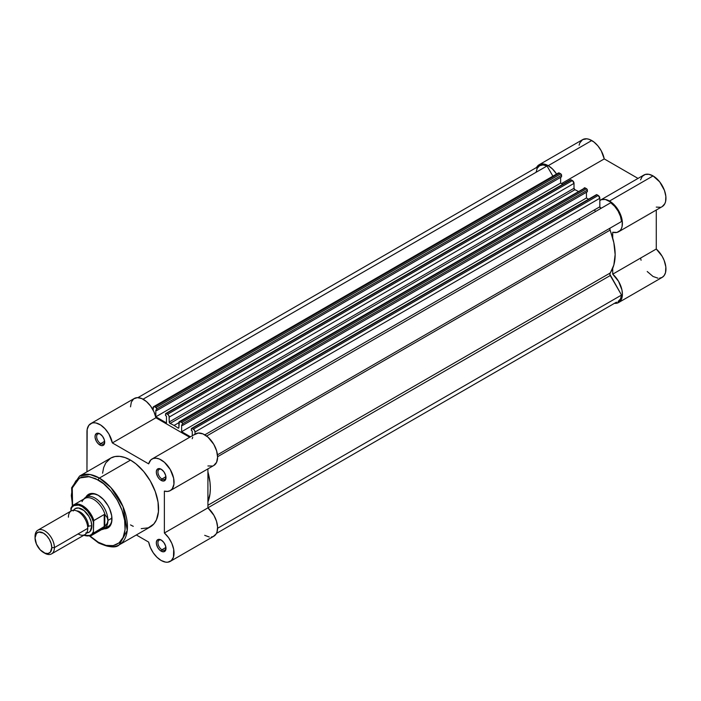 <?xml version="1.0" encoding="UTF-8"?>
<svg xmlns="http://www.w3.org/2000/svg" width="701" height="701" viewBox="0 0 701 701"><rect width="100%" height="100%" fill="white"/><g stroke="black" fill="none" stroke-linecap="round" stroke-linejoin="round"><path stroke-width="1.05" d="M591.758 140.533A18.244 10.533 -120 0 0 582.636 139.63L586.825 138.816L589.243 139.368L593.878 141.961L597.883 145.852L601.23 150.776L604.253 158.917L638.024 178.422L604.253 158.917A18.244 10.533 -120 0 0 591.758 140.533L548.217 165.673L591.758 140.533M536.545 167.478A18.244 10.533 60 0 1 539.095 164.77A18.244 10.533 60 0 1 548.217 165.673L543.284 163.955L541.049 164.043L539.095 164.77L536.3 167.986M640.556 179.877L642.274 176.398L645.148 174.479L648.872 174.304L653.052 175.916A18.244 10.533 -120 0 0 643.921 175.013L600.38 200.153A18.244 10.533 60 0 1 609.502 201.056L653.052 175.916L659.702 181.892L664.452 190.418L665.845 196.324L665.6 201.529L664.855 203.641L662.252 206.567M618.624 231.759L662.173 206.62A18.244 10.533 -120 0 0 664.969 191.995A18.244 10.533 -120 0 0 653.052 175.916L609.502 201.056A18.244 10.533 60 0 1 621.419 217.135A18.244 10.533 60 0 1 618.624 231.759A18.244 10.533 60 0 1 612.727 232.241L612.727 238.156L612.727 232.241L616.933 232.425L620.183 230.48L621.305 228.78L622.05 226.668L622.304 221.472L620.902 215.558L616.153 207.032L611.824 202.642L605.331 199.452L601.598 199.619L599.828 200.512A18.244 10.533 60 0 1 600.38 200.153M595.596 211.474A45.618 26.34 -120 0 0 594.36 209.941A45.618 26.34 -120 0 1 595.596 211.474M579.044 218.782A45.618 26.34 60 0 1 580.279 220.316M579.105 145.221L579.841 142.846L582.636 139.63L539.095 164.77M660.482 207.286L656.276 207.102M614.418 303.331L618.624 302.525L662.173 277.386A18.244 10.533 -120 0 0 665.494 264.847A18.244 10.533 -120 0 0 656.276 249.021L656.276 210.02L656.276 249.021L662.112 256.207L664.189 260.492L665.836 266.958L665.521 272.601L664.233 275.475L662.173 277.386L659.483 278.209M657.967 278.192L653.008 276.457L647.233 271.524M641.082 260.255L640.556 258.091M556.576 174.05L552.388 168.888L548.217 165.673A18.244 10.533 60 0 1 556.576 174.05M618.624 302.525L620.683 300.615L621.971 297.741L622.409 294.122L621.953 289.986L618.562 281.346L612.727 274.161L612.727 268.246L612.727 274.161A18.244 10.533 60 0 1 621.953 289.986A18.244 10.533 60 0 1 618.624 302.525A18.244 10.533 60 0 1 614.882 303.367M561.519 183.592L604.253 158.917L561.519 183.592M656.276 249.021L612.727 274.161L656.276 249.021M177.993 427.987L178.886 427.575A1.139 0.657 60 0 1 178.659 428.101A1.139 0.657 60 0 1 177.993 427.987A51.322 29.626 60 0 0 174.05 425.463L178.886 422.668L174.05 425.463A51.322 29.626 60 0 1 177.993 427.987M560.756 173.848L559.503 173.121L154.702 406.834L155.946 407.561L560.756 173.848L561.562 175.241L561.562 176.827L156.752 410.541L156.752 408.955L561.562 175.241L561.562 176.827L156.752 410.541L155.824 410.006L155.824 416.797L155.824 410.006L156.752 410.541L156.752 408.955L561.562 175.241A1.139 0.657 -120 0 0 560.756 173.848L155.946 407.561L156.752 408.955A1.139 0.657 60 0 0 155.946 407.561L154.702 406.834L559.503 173.121L560.756 173.848M536.125 172.131L537.246 168.196L539.639 165.699L543.03 164.928L547.008 165.971L143.057 399.193L547.008 165.971A17.104 9.875 -120 0 0 539.595 165.716L137.904 397.633M560.634 177.362L560.634 183.084L155.824 416.797L560.634 183.084L562.763 184.31L560.634 183.084L560.634 177.362M166.47 422.948L155.824 416.797L166.47 422.948L166.47 416.149L165.541 415.614L166.47 416.149L166.47 422.948M165.778 413.511A1.139 0.657 60 0 0 165.541 414.028L165.541 415.614L165.778 413.511L167.6 414.282L572.41 180.569L571.157 179.85L166.347 413.564L168.222 414.782L169.09 416.298L169.213 421.993L574.023 188.271L574.023 183.364L169.213 417.077L169.213 421.993L574.023 188.271A1.139 0.657 -120 0 0 574.916 189.717L170.106 423.43A1.139 0.657 60 0 1 169.213 421.993L170.106 423.43A51.322 29.626 60 0 1 174.05 425.463A51.322 29.626 60 0 0 170.106 423.43L574.916 189.717A51.322 29.626 60 0 1 578.185 191.364A51.322 29.626 -120 0 0 574.916 189.717L574.023 188.271L574.023 183.364A2.278 1.314 -120 0 0 572.41 180.569L574.023 183.364L169.213 417.077A2.278 1.314 60 0 0 167.6 414.282L572.41 180.569L571.157 179.85A1.139 0.657 -120 0 0 570.588 179.798L166.347 413.564A1.139 0.657 60 0 0 165.778 413.511L570.412 179.999M179.36 421.625A2.278 1.314 60 0 0 178.886 422.668L178.886 427.575L179.36 421.625L181.752 422.458L586.562 188.744L585.309 188.026L180.507 421.739L182.058 422.703L182.558 423.851L587.368 190.137L587.368 191.724L182.558 425.437L182.558 423.851L182.558 425.437L181.629 424.902L181.629 431.702L181.629 424.902L182.558 425.437L587.368 191.724L587.368 190.137A1.139 0.657 -120 0 0 586.562 188.744L587.368 190.137L182.558 423.851A1.139 0.657 60 0 0 181.752 422.458L586.562 188.744L585.309 188.026A2.278 1.314 -120 0 0 584.17 187.912L585.309 188.026L180.507 421.739A2.278 1.314 60 0 0 179.36 421.625L583.731 188.604M586.439 192.258L586.439 197.989L181.629 431.702L190.479 436.811L181.629 431.702L586.439 197.989L588.568 199.215L586.439 197.989L586.439 192.258M192.276 435.768L192.276 431.045L191.347 430.51L192.276 431.045L192.276 435.768M191.583 428.407A1.139 0.657 60 0 0 191.347 428.924L191.347 430.51L191.583 428.407L193.406 429.187L598.216 195.474L596.963 194.747L192.153 428.46L194.3 430.02L195.018 431.974L599.828 198.26L599.828 206.786L204.815 434.839L599.828 206.786A1.139 0.657 -120 0 0 600.319 207.925A1.139 0.657 -120 0 0 601.195 208.241L599.863 207.075L599.828 198.26A2.278 1.314 -120 0 0 598.216 195.474L599.828 198.26L195.018 431.974L195.018 434.191L195.018 431.974A2.278 1.314 60 0 0 193.406 429.187L598.216 195.474L596.963 194.747A1.139 0.657 -120 0 0 596.393 194.694L192.153 428.46A1.139 0.657 60 0 0 191.583 428.407L596.218 194.896M206.62 436.048L610.702 202.755L206.62 436.048M621.542 221.516A17.104 9.875 -120 0 0 610.702 202.755L614.681 206.322L618.054 211.019L620.438 216.285L621.542 221.516L610.264 228.027L609.8 228.85L613.839 242.704L615.145 254.594L613.839 264.987L609.8 274.179L621.542 295.06L217.59 528.274L621.542 295.06L620.438 299.012L618.054 301.535A17.104 9.875 -120 0 0 621.542 295.06L610.264 275.528L207.917 507.813L610.264 275.528A2.278 1.314 -120 0 1 610.019 273.118A51.322 29.626 -120 0 0 610.019 230.156L217.59 456.719L610.019 230.156A2.278 1.314 -120 0 1 610.264 228.027L621.542 221.516M558.162 173.173L559.503 173.121A2.278 1.314 -120 0 0 558.364 173.007L153.563 406.72L154.702 406.834A2.278 1.314 60 0 0 153.563 406.72L153.09 410.015L153.09 407.772A2.278 1.314 60 0 1 153.563 406.72M216.425 533.417L616.468 302.166M547.008 165.971L552.896 176.17L547.008 165.971M207.917 471.869L210.011 482.498L210.344 488.308L210.011 493.741L207.917 501.96A51.322 29.626 60 0 0 207.917 471.869M217.45 454.818L610.264 228.027L217.45 454.818M207.917 505.263L610.019 273.118L207.917 505.263M100.287 434.103A5.704 3.295 -120 0 0 96.642 436.854A5.704 3.295 -120 0 0 100.672 443.619L99.866 445.012A6.844 3.952 60 0 1 95.029 436.635A6.844 3.952 60 0 1 99.866 433.84L102.556 436.337L104.335 439.869L104.335 444.145L102.556 445.626L100.813 445.45L98.009 443.523L96.44 441.402L95.117 437.774L95.117 435.601L96.44 433.498L98.009 433.2L99.866 433.84A6.844 3.952 60 0 1 104.703 442.217A6.844 3.952 60 0 1 99.866 445.012L100.672 443.619A5.704 3.295 60 0 1 96.948 438.589A5.704 3.295 60 0 1 97.816 434.024A5.704 3.295 60 0 1 100.287 434.103M161.572 469.486A5.704 3.295 -120 0 0 157.927 472.237A5.704 3.295 -120 0 0 161.957 479.002L161.151 480.395A6.844 3.952 60 0 1 156.314 472.018A6.844 3.952 60 0 1 161.151 469.223L163.841 471.72L165.62 475.252L165.62 479.528L163.841 481.009L161.151 480.395L159.302 478.906L157.725 476.785L156.402 473.157L156.402 470.984L157.725 468.881L159.302 468.583L161.151 469.223A6.844 3.952 60 0 1 165.988 477.6A6.844 3.952 60 0 1 161.151 480.395L161.957 479.002A5.704 3.295 60 0 1 158.233 473.972A5.704 3.295 60 0 1 159.109 469.407A5.704 3.295 60 0 1 161.572 469.486M161.572 540.252A5.704 3.295 -120 0 0 157.927 543.012A5.704 3.295 -120 0 0 161.957 549.768L161.151 551.161A6.844 3.952 60 0 1 156.314 542.784A6.844 3.952 60 0 1 161.151 539.989L163.841 542.486L165.62 546.018L165.62 550.294L163.841 551.775L161.151 551.161L159.302 549.672L157.725 547.551L156.402 543.923L156.402 541.75L157.725 539.647L159.302 539.349L161.151 539.989A6.844 3.952 60 0 1 165.988 548.366A6.844 3.952 60 0 1 161.151 551.161L161.957 549.768A5.704 3.295 60 0 1 158.233 544.738A5.704 3.295 60 0 1 159.109 540.173A5.704 3.295 60 0 1 161.572 540.252M89.938 494.853A18.244 10.533 60 0 1 98.657 495.537A18.244 10.533 -120 0 0 88.142 496.413M92.698 519.949A18.244 10.533 -120 0 0 93.584 520.983A18.244 10.533 60 0 1 92.698 519.949M85.855 497.211A19.383 11.19 60 0 1 98.254 495.292L103.494 499.533L107.945 505.526L109.654 508.908L111.696 515.796L111.696 521.973L109.654 526.504L105.869 528.685L103.494 528.782M119.223 544.843L127.24 530.473L123.008 506.63L110.898 487.581L99.384 478.064A1.595 0.92 120 0 0 98.254 480.027C106.131 483.322 124.822 503.441 125.181 526.67C124.822 549.479 106.131 548.024 98.254 542.223A1.595 0.92 120 0 0 98.578 542.96A1.595 0.92 -60 0 1 98.254 542.223L106.07 545.396L113.211 545.623L119.074 542.872L123.131 537.395L125.058 529.649L124.664 520.308L122.009 510.179L117.295 500.128L110.951 491.024L103.503 483.655L95.608 478.652L87.94 476.443L81.167 477.215L75.857 480.921L72.475 487.213L71.318 495.572L72.589 505.728L72.264 487.957L79.476 477.986L89.413 476.645L98.254 480.027A1.595 0.92 -60 0 1 99.384 478.064A39.685 22.914 60 0 1 125.304 513.044A39.685 22.914 60 0 1 119.223 544.843A39.685 22.914 60 0 1 99.384 542.872A1.595 0.92 -60 0 1 98.578 542.96C109.137 547.499 116.016 548.129 119.223 544.843L150.347 526.872A39.685 22.914 -120 0 0 156.437 495.072A39.685 22.914 -120 0 0 130.509 460.101L99.384 478.064L130.509 460.101L135.985 463.878L143.74 471.563L150.347 481.044L155.254 491.515L158.032 502.074L158.435 511.8L156.437 519.87L153.843 523.971L148.314 527.827L141.243 528.642M170.273 561.378L213.823 536.239A18.244 10.533 -120 0 0 217.144 523.7A18.244 10.533 -120 0 0 207.917 507.875L207.917 468.873L207.917 507.875L164.376 533.014A18.244 10.533 60 0 1 173.594 548.839A18.244 10.533 60 0 1 170.273 561.378A18.244 10.533 60 0 1 161.151 560.476A18.244 10.533 60 0 1 148.656 542.092L150.373 547.551L153.247 552.791L156.971 557.26L161.151 560.476L165.708 562.149L167.802 562.184L171.281 560.651L173.454 557.181L173.699 549.356L171.833 543.38L168.582 537.685L164.376 533.014L164.376 491.094L167.513 491.445L170.212 490.647L172.288 488.763L173.936 484.198L173.62 478.187L170.273 469.539L164.463 462.318L159.416 459.041L156.148 458.191L153.23 458.472L150.855 459.882L148.656 463.869L112.353 442.918L108.909 434.015L105.071 428.802L100.567 424.955L95.967 422.975L93.82 422.773L91.875 423.115L88.808 425.367L87.169 429.424L86.959 471.817L86.959 431.974A18.244 10.533 60 0 1 90.744 423.623A18.244 10.533 60 0 1 103.257 427.014A18.244 10.533 60 0 1 112.353 442.918L155.902 417.778L189.673 437.275L155.902 417.778A18.244 10.533 -120 0 0 146.807 401.875A18.244 10.533 -120 0 0 134.285 398.483L90.744 423.623M104.642 441.323L100.672 443.619L104.642 441.323M165.927 476.706L161.957 479.002L165.927 476.706M165.927 547.472L161.957 549.768L165.927 547.472M130.509 406.834L131.341 402.05L133.725 398.851L137.37 397.633L141.786 398.571L146.413 401.533L150.654 406.133L153.957 411.794L155.902 417.778L112.353 442.918L148.656 463.869A18.244 10.533 60 0 1 152.029 459.006A18.244 10.533 60 0 1 170.273 469.539A18.244 10.533 60 0 1 170.273 490.612A18.244 10.533 60 0 1 164.376 491.094L164.376 533.014L207.917 507.875L213.901 515.314L216.504 521.237L217.582 527.064L216.995 532.041L216.092 533.996L213.227 536.537L211.343 537.045M192.205 438.73L192.731 437.179M194.405 434.743L198.181 433.052L202.957 433.901L208.004 437.179L213.823 444.399L216.627 450.874L217.599 457.166L216.591 462.31L213.752 465.508M212.473 466.042L207.917 465.955M209.257 537.001L204.692 535.336M136.327 534.968L148.656 542.092L136.327 534.968M133.26 526.337L130.509 524.909M102.583 473.201L103.652 467.593L105.755 462.94L110.662 458.13L114.92 456.561L119.766 456.369L125.032 457.56L130.509 460.101A39.685 22.914 -120 0 0 110.662 458.13L79.537 476.102A39.685 22.914 60 0 1 99.384 478.064L90.026 474.524L79.537 476.102L71.625 487.782L72.299 506.017M90.087 536.046L98.254 542.223L90.087 536.046M85.583 497.754L88.554 494.336L90.639 493.565L93.005 493.469L98.254 495.292A19.383 11.19 60 0 1 111.958 519.038A19.383 11.19 60 0 1 104.099 528.817M105.939 527.231A18.244 10.533 -120 0 0 111.958 518.565A18.244 10.533 60 0 1 108.182 526.46M165.971 547.875A5.704 3.295 60 0 1 164.805 550.048A5.704 3.295 60 0 1 161.957 549.768A5.704 3.295 -120 0 0 165.971 547.875M165.971 477.109A5.704 3.295 60 0 1 164.805 479.282A5.704 3.295 60 0 1 161.957 479.002A5.704 3.295 -120 0 0 165.971 477.109M104.686 441.726A5.704 3.295 60 0 1 103.52 443.899A5.704 3.295 60 0 1 100.672 443.619A5.704 3.295 -120 0 0 104.686 441.726M170.273 490.612L213.823 465.473A18.244 10.533 -120 0 0 213.823 444.399A18.244 10.533 -120 0 0 195.57 433.866L152.029 459.006M78.091 533.934A13.687 7.904 -120 0 0 87.765 528.352A13.687 7.904 -120 0 0 78.091 511.59A13.687 7.904 -120 0 0 68.418 517.18M76.654 510.88A11.751 6.782 60 0 1 88.414 526.398A11.751 6.782 -120 0 0 78.661 511.318M51.567 553.878L84.935 534.618A13.687 7.904 -120 0 0 87.765 528.352L54.406 547.612A13.687 7.904 60 0 1 51.567 553.878A13.687 7.904 60 0 1 44.049 552.782M43.418 552.441L44.724 553.203A13.687 7.904 -120 0 0 54.406 547.612L51.786 547.612A11.829 6.835 60 0 1 43.418 552.441A11.829 6.835 60 0 1 35.05 537.956L35.05 536.44L35.05 537.956L36.461 533.4L38.765 532.068L43.418 533.119L46.617 535.704L49.333 539.367L51.147 543.547L51.786 547.612L50.376 552.169L48.062 553.501L45.048 553.203L40.211 549.864L36.461 544.134L35.05 537.956A11.829 6.835 60 0 1 43.418 533.119A11.829 6.835 60 0 1 51.786 547.612L54.406 547.612A13.687 7.904 -120 0 0 44.724 530.85A13.687 7.904 -120 0 0 35.05 536.44A13.687 7.904 60 0 1 37.88 530.175A13.687 7.904 60 0 1 48.43 533.838A13.687 7.904 60 0 1 54.406 547.612L87.765 528.352A13.687 7.904 -120 0 0 81.798 514.578A13.687 7.904 -120 0 0 71.248 510.915L37.88 530.175M73.57 510.275A13.687 7.904 60 0 1 84.453 510.933A13.687 7.904 60 0 1 91.805 526.022A3.067 1.77 0 0 0 88.414 526.398A3.067 1.77 180 0 1 91.805 526.022L91.06 521.325L88.966 516.488L84.015 510.565L78.424 507.971L75.279 508.584L73.184 510.994M101.549 529.632L102.109 529.527A18.244 10.533 -120 0 0 107.928 520.44L107.227 517.61L104.782 514.49L104.782 526.477L107.227 523.279L107.928 520.44L111.941 518.118L107.928 520.44A18.244 10.533 60 0 1 104.151 528.791A18.244 10.533 60 0 1 101.601 529.606M71.318 507.445A17.674 10.208 60 0 1 73.771 504.851A17.674 10.208 60 0 1 93.899 520.484A17.674 10.208 -120 0 0 74.192 504.624A17.674 10.208 -120 0 0 71.318 507.445L70.836 511.152L71.59 507.682L73.815 505.614L78.512 505.114L82.122 506.56L87.441 511.055L91.656 517.487L93.417 522.201L93.417 531.7L91.656 534.39L89.018 535.783L83.927 535.196A16.99 9.814 60 0 0 93.417 531.7L93.899 532.865L104.782 526.477L104.782 514.49L104.221 514.525L104.221 526.907L104.221 514.525L93.732 520.65L93.417 531.7L93.899 532.865A17.674 10.208 60 0 1 91.445 535.468L102.46 529.106A17.674 10.208 -120 0 0 105.185 525.943L93.899 532.865A17.674 10.208 -120 0 1 91.025 535.687M85.829 532.9L88.966 532.287L90.166 531.288L91.805 526.022A13.687 7.904 60 0 1 86.644 532.926M93.899 520.484L104.221 514.525L105.185 515.007A17.674 10.208 60 0 0 94.819 500.128A17.674 10.208 60 0 0 83.174 499.839A17.674 10.208 60 0 0 82.052 501.653L82.043 501.355M71.108 507.699L73.771 504.851L84.786 498.49A17.674 10.208 -120 0 1 105.185 515.007L107.227 517.61L107.928 520.44L107.227 523.279L105.185 525.943A17.674 10.208 60 0 1 100.48 529.825M83.927 498.981A18.244 10.533 60 0 1 85.899 497.184A18.244 10.533 60 0 1 99.963 502.074A18.244 10.533 60 0 1 107.928 520.44A18.244 10.533 -120 0 0 98.727 500.847A18.244 10.533 -120 0 0 84.243 498.577L83.875 499.016M71.038 507.839L70.836 509.171A16.99 9.814 60 0 1 82.122 506.56A16.99 9.814 60 0 1 93.417 522.201L93.522 521.211M93.732 520.65L93.487 521.342M92.401 493.434L85.899 497.184M110.653 525.031L104.151 528.791M89.702 536.16L98.578 542.96M83.673 535.345L91.445 535.468"/></g></svg>
